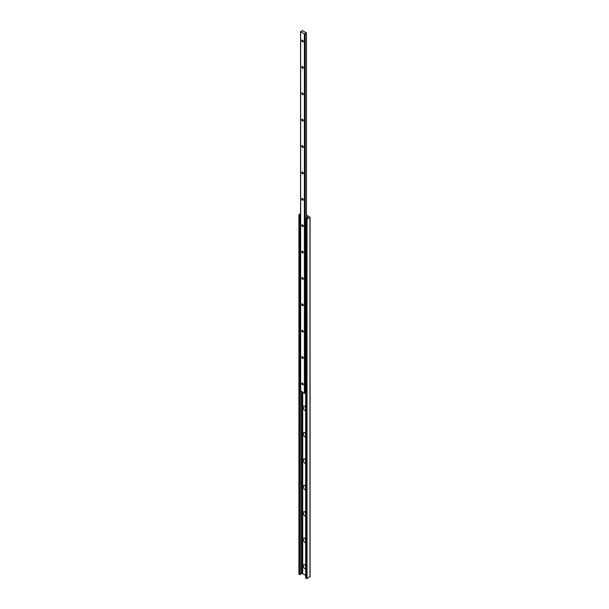<?xml version="1.0" encoding="UTF-8"?>
<svg xmlns="http://www.w3.org/2000/svg" width="609" height="609" viewBox="0 0 609 609"><rect width="100%" height="100%" fill="white"/><g stroke="black" fill="none" stroke-linecap="round" stroke-linejoin="round"><path stroke-width="0.91" d="M305.695 406.835A1.21 0.7 -120 0 0 305.52 406.888A1.21 0.7 -120 0 0 305.695 408.548M305.581 406.865A1.21 0.7 -120 0 0 305.695 408.327M305.695 406.804A2.626 1.515 -120 0 0 305.132 406.37L305.132 406.37A2.626 1.515 -120 0 0 303.274 407.444A2.626 1.515 -120 0 0 305.132 410.664A2.626 1.515 -120 0 0 305.695 410.885M305.695 433.22A1.21 0.7 -120 0 0 305.52 433.273A1.21 0.7 -120 0 0 305.695 434.925M305.581 433.243A1.21 0.7 -120 0 0 305.695 434.704M305.695 433.182A2.626 1.515 -120 0 0 305.132 432.755L305.132 432.755A2.626 1.515 -120 0 0 303.274 433.829A2.626 1.515 -120 0 0 305.132 437.041A2.626 1.515 -120 0 0 305.695 437.262M305.695 459.597A1.21 0.7 -120 0 0 305.52 459.65A1.21 0.7 -120 0 0 305.695 461.31M305.581 459.62A1.21 0.7 -120 0 0 305.695 461.082M305.695 459.567A2.626 1.515 -120 0 0 305.132 459.133L305.132 459.133A2.626 1.515 -120 0 0 303.274 460.206A2.626 1.515 -120 0 0 305.132 463.419A2.626 1.515 -120 0 0 305.695 463.647M305.695 485.974A1.21 0.7 -120 0 0 305.52 486.028A1.21 0.7 -120 0 0 305.695 487.687M305.581 486.005A1.21 0.7 -120 0 0 305.695 487.459M305.695 485.944A2.626 1.515 -120 0 0 305.132 485.51L305.132 485.51A2.626 1.515 -120 0 0 303.274 486.583A2.626 1.515 -120 0 0 305.132 489.796A2.626 1.515 -120 0 0 305.695 490.024M305.695 512.352A1.21 0.7 -120 0 0 305.52 512.413A1.21 0.7 -120 0 0 305.695 514.065M305.581 512.382A1.21 0.7 -120 0 0 305.695 513.844M305.695 512.321A2.626 1.515 -120 0 0 305.132 511.895L305.132 511.895A2.626 1.515 -120 0 0 303.274 512.961A2.626 1.515 -120 0 0 305.132 516.181A2.626 1.515 -120 0 0 305.695 516.402M305.695 538.737A1.21 0.7 -120 0 0 305.52 538.79A1.21 0.7 -120 0 0 305.695 540.442M305.581 538.759A1.21 0.7 -120 0 0 305.695 540.221M305.695 538.706A2.626 1.515 -120 0 0 305.132 538.272L305.132 538.272A2.626 1.515 -120 0 0 303.274 539.346A2.626 1.515 -120 0 0 305.132 542.558A2.626 1.515 -120 0 0 305.695 542.786M305.695 565.114A1.21 0.7 -120 0 0 305.52 565.167A1.21 0.7 -120 0 0 305.695 566.827M305.581 565.137A1.21 0.7 -120 0 0 305.695 566.598M305.695 565.083A2.626 1.515 -120 0 0 305.132 564.65L305.132 564.65A2.626 1.515 -120 0 0 303.274 565.723A2.626 1.515 -120 0 0 305.132 568.935A2.626 1.515 -120 0 0 305.695 569.164M300.207 574.454A1.21 0.7 180 0 1 301.394 573.792L301.394 391.557M301.394 573.792L302.703 573.64L305.695 575.368M299.049 573.937L300.207 574.531L300.207 215.099A1.21 0.7 180 0 1 300.207 215.068A1.21 0.7 180 0 1 300.557 214.581M300.557 213.637L298.928 214.68L300.207 215.114L300.207 574.523M306.586 216.461L307.735 217.268L307.286 217.763A1.21 0.7 180 0 1 306.022 218.456L307.043 219.126L310.072 217.284L306.586 215.175M305.756 577.971L307.043 578.55L309.951 576.54M302.528 383.137A1.02 0.586 -120 0 0 301.805 383.548A1.02 0.586 -120 0 0 302.528 384.804A1.02 0.586 -120 0 0 303.252 384.386A1.02 0.586 -120 0 0 302.528 383.137L302.528 383.137M302.597 383.175A0.845 0.487 -120 0 0 302.65 384.591A0.845 0.487 -120 0 0 303.252 384.309M302.528 356.752A1.02 0.586 -120 0 0 301.805 357.171A1.02 0.586 -120 0 0 302.528 358.419A1.02 0.586 -120 0 0 303.252 358.008A1.02 0.586 -120 0 0 302.528 356.752L302.528 356.752M302.597 356.798A0.845 0.487 -120 0 0 302.65 358.214A0.845 0.487 -120 0 0 303.252 357.932M302.528 330.375A1.02 0.586 -120 0 0 301.805 330.794A1.02 0.586 -120 0 0 302.528 332.042A1.02 0.586 -120 0 0 303.252 331.623A1.02 0.586 -120 0 0 302.528 330.375L302.528 330.375M302.597 330.413A0.845 0.487 -120 0 0 303.076 331.875A0.845 0.487 -120 0 0 303.252 331.547M302.528 303.998A1.02 0.586 -120 0 0 301.805 304.416A1.02 0.586 -120 0 0 302.528 305.665A1.02 0.586 -120 0 0 303.252 305.246A1.02 0.586 -120 0 0 302.528 303.998L302.528 303.998M302.597 304.036A0.845 0.487 -120 0 0 303.076 305.497A0.845 0.487 -120 0 0 303.252 305.17M302.528 277.62A1.02 0.586 -120 0 0 301.805 278.031A1.02 0.586 -120 0 0 302.528 279.28A1.02 0.586 -120 0 0 303.252 278.869A1.02 0.586 -120 0 0 302.528 277.62L302.528 277.62M302.597 277.658A0.845 0.487 -120 0 0 302.65 279.074A0.845 0.487 -120 0 0 303.252 278.793M302.528 251.235A1.02 0.586 -120 0 0 301.805 251.654A1.02 0.586 -120 0 0 302.528 252.902A1.02 0.586 -120 0 0 303.252 252.484A1.02 0.586 -120 0 0 302.528 251.235L302.528 251.235M302.597 251.281A0.845 0.487 -120 0 0 303.076 252.735A0.845 0.487 -120 0 0 303.252 252.415M302.528 224.858A1.02 0.586 -120 0 0 301.805 225.277A1.02 0.586 -120 0 0 302.528 226.525A1.02 0.586 -120 0 0 303.252 226.106A1.02 0.586 -120 0 0 302.528 224.858L302.528 224.858M302.597 224.896A0.845 0.487 -120 0 0 303.076 226.358A0.845 0.487 -120 0 0 303.252 226.03M302.528 198.481A1.02 0.586 -120 0 0 301.805 198.892A1.02 0.586 -120 0 0 302.528 200.14A1.02 0.586 -120 0 0 303.252 199.729A1.02 0.586 -120 0 0 302.528 198.481L302.528 198.481M302.597 198.519A0.845 0.487 -120 0 0 302.65 199.935A0.845 0.487 -120 0 0 303.252 199.653M302.528 172.096A1.02 0.586 -120 0 0 301.805 172.514A1.02 0.586 -120 0 0 302.528 173.763A1.02 0.586 -120 0 0 303.252 173.344A1.02 0.586 -120 0 0 302.528 172.096L302.528 172.096M302.597 172.141A0.845 0.487 -120 0 0 302.65 173.557A0.845 0.487 -120 0 0 303.252 173.276M302.528 145.718A1.02 0.586 -120 0 0 301.805 146.137A1.02 0.586 -120 0 0 302.528 147.386A1.02 0.586 -120 0 0 303.252 146.967A1.02 0.586 -120 0 0 302.528 145.718L302.528 145.718M302.597 145.757A0.845 0.487 -120 0 0 303.076 147.218A0.845 0.487 -120 0 0 303.252 146.891M302.528 119.341A1.02 0.586 -120 0 0 301.805 119.76A1.02 0.586 -120 0 0 302.528 121.008A1.02 0.586 -120 0 0 303.252 120.59A1.02 0.586 -120 0 0 302.528 119.341L302.528 119.341M302.597 119.379A0.845 0.487 -120 0 0 303.076 120.833A0.845 0.487 -120 0 0 303.252 120.513M302.528 92.964A1.02 0.586 -120 0 0 301.805 93.375A1.02 0.586 -120 0 0 302.528 94.623A1.02 0.586 -120 0 0 303.252 94.212A1.02 0.586 -120 0 0 302.528 92.964L302.528 92.964M302.597 93.002A0.845 0.487 -120 0 0 302.65 94.418A0.845 0.487 -120 0 0 303.252 94.136M302.528 66.579A1.02 0.586 -120 0 0 301.805 66.998A1.02 0.586 -120 0 0 302.528 68.246A1.02 0.586 -120 0 0 303.252 67.827A1.02 0.586 -120 0 0 302.528 66.579L302.528 66.579M302.597 66.617A0.845 0.487 -120 0 0 303.076 68.079A0.845 0.487 -120 0 0 303.252 67.751M302.528 40.202A1.02 0.586 -120 0 0 301.805 40.62A1.02 0.586 -120 0 0 302.528 41.869A1.02 0.586 -120 0 0 303.252 41.45A1.02 0.586 -120 0 0 302.528 40.202L302.528 40.202M302.597 40.24A0.845 0.487 -120 0 0 303.076 41.701A0.845 0.487 -120 0 0 303.252 41.374M301.097 31.249L300.671 31.721L304.386 33.86L305.2 33.617A1.21 0.7 180 0 1 306.456 32.932L302.285 30.519A1.21 0.7 180 0 1 302.285 30.549L302.285 30.579A1.21 0.7 180 0 1 301.097 31.249M306.456 218.425L306.456 32.932M305.223 392.927A1.21 0.7 180 0 1 305.695 392.485M305.2 393.041L305.2 33.716L305.2 393.041M300.671 390.811L304.386 393.285L305.17 393.163M301.691 573.724L301.691 391.724M300.153 574.614L300.153 215.19M300.047 574.675L300.047 215.251M299.757 574.675L299.757 215.251M299.049 574.264L299.049 214.84M309.951 576.868L309.951 217.443M307.043 578.55L307.043 219.126M306.472 578.55L306.472 219.126M305.756 578.139L305.756 218.715M307.553 217.512L307.553 217.017M302.703 573.64L302.703 392.31M301.843 573.64L301.843 391.815M304.957 393.285L304.957 33.86M304.386 393.285L304.386 33.86M300.671 391.138L300.671 31.721M298.928 574.097L298.928 214.68M310.072 576.7L310.072 217.284M305.695 578.055L305.695 218.631M305.223 393.087L305.223 33.662M300.557 390.978L300.557 31.554"/></g></svg>
